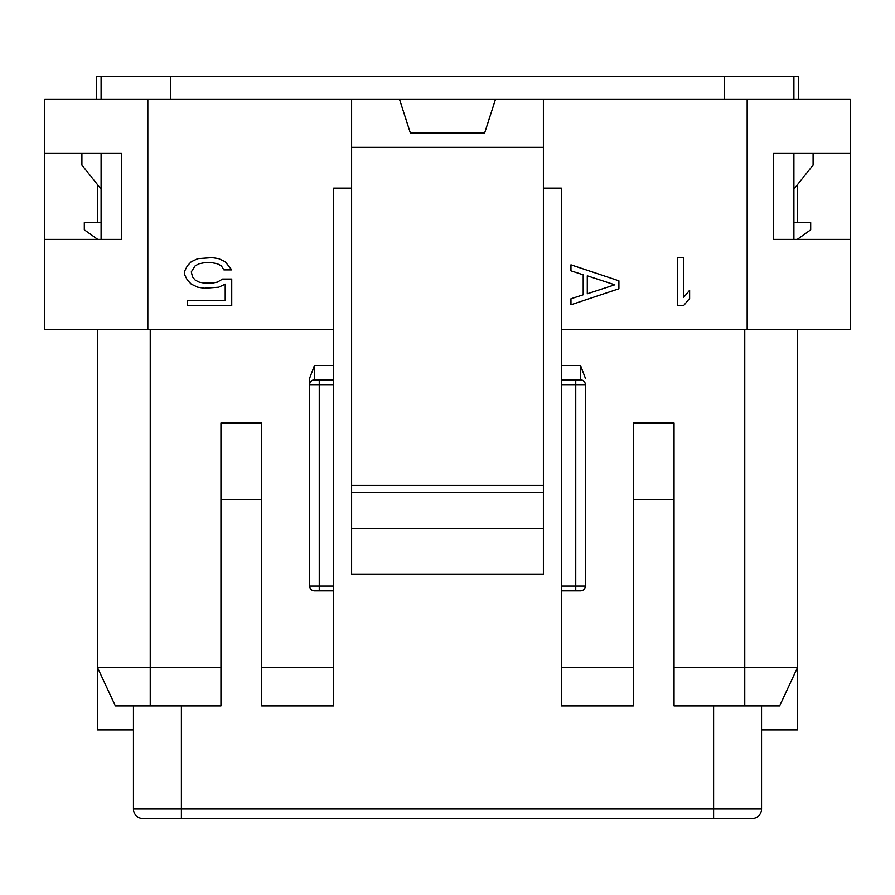 <?xml version="1.0" encoding="UTF-8"?>
<svg xmlns="http://www.w3.org/2000/svg" width="895" height="895" viewBox="0 0 895 895"><rect width="100%" height="100%" fill="white"/><g stroke="black" fill="none" stroke-linecap="round" stroke-linejoin="round"><path stroke-width="1.34" d="M561.378 590.857L561.378 586.068L575.753 586.068L575.753 590.857L561.378 590.857L561.378 705.931L633.291 705.931L633.291 423.044L674.047 423.044L674.047 705.931L779.623 705.931L797.512 667.569L797.512 729.906L761.544 729.906M217.384 282.115L212.16 283.133L204.328 283.133L199.115 282.115L195.199 280.079L192.582 277.014L191.284 271.912L195.199 265.793L199.115 263.756L204.328 262.727L212.16 262.727L217.384 263.756L221.3 265.793L223.907 269.876L231.738 269.876L225.216 261.709L218.693 258.655L212.16 257.637L197.806 258.655L191.284 261.709L187.368 265.793L184.75 270.894L184.75 274.978L187.368 280.079L191.284 284.151L197.806 287.217L204.328 288.235L218.693 287.217L225.216 284.151L225.216 300.474L187.368 300.474L187.368 305.575L231.738 305.575L231.738 279.05L222.609 279.05L217.384 282.115M97.533 222.631L97.533 184.627M44.75 239.412L44.75 153.112L121.463 153.112L121.463 239.412L44.75 239.412L44.75 329.55L333.622 329.55L333.622 188.107L351.612 188.107M44.75 153.112L44.75 99.412L495.45 99.412L484.654 132.975L495.45 99.412L850.25 99.412L850.25 153.112L773.537 153.112L773.537 239.412L850.25 239.412L850.25 329.55L561.378 329.55L561.378 188.107L543.388 188.107M587.288 275.817L614.831 284.8L587.288 293.795L587.288 275.817M618.904 280.806L570.965 264.819L570.965 270.816L583.204 274.81L583.204 294.791L570.965 298.785L570.965 304.781L618.904 288.794L618.904 280.806M677.638 305.575L683.635 305.575L689.631 298.438L689.631 290.282L683.635 297.42L683.635 257.637L677.638 257.637L677.638 305.575M484.654 132.975L410.346 132.975L399.55 99.412L410.346 132.975M543.388 99.412L543.388 147.351L351.612 147.351L351.612 99.412M351.612 147.351L351.612 485.381L543.388 485.381L543.388 574.075L351.612 574.075L351.612 528.486L543.388 528.486M543.388 147.351L543.388 485.381M351.612 485.381L351.612 528.486M333.622 329.55L333.622 590.857L314.447 590.857A4.799 4.799 0 0 1 309.659 586.068L309.659 384.693A4.799 4.799 0 0 1 314.447 379.894L314.447 365.507L309.659 378.193L309.659 384.693L309.659 378.193M333.622 379.894L314.447 379.894L319.246 379.894L319.246 586.068L309.659 586.068A4.799 4.799 0 0 0 314.447 590.857M220.953 667.569L220.953 705.931L150.237 705.931L150.237 667.569L220.953 667.569L220.953 423.044L261.709 423.044L261.709 705.931L333.622 705.931L333.622 667.569L261.709 667.569M220.953 499.757L261.709 499.757M333.622 590.857L333.622 667.569M751.957 818.601A9.588 9.588 0 0 0 761.544 809.013A9.588 9.588 0 0 1 751.957 818.601L143.043 818.601A9.588 9.588 0 0 1 133.456 809.013L133.456 705.931M163.416 818.601L181.394 818.601L181.394 809.013L133.456 809.013A9.588 9.588 0 0 0 143.043 818.601M133.456 729.906L97.488 729.906L97.488 329.55M150.237 705.931L115.377 705.931L97.488 667.569L150.237 667.569L150.237 329.55M674.047 667.569L744.763 667.569L744.763 705.931L744.763 667.569L797.512 667.569L797.512 329.55M746.822 818.601L713.606 818.601L713.606 809.013L761.544 809.013L761.544 705.931M633.291 499.757L674.047 499.757M561.378 329.55L561.378 586.068M585.341 378.193L580.553 365.507L580.553 379.894L575.753 379.894L580.553 379.894A4.799 4.799 0 0 1 585.341 384.693L585.341 586.068A4.799 4.799 0 0 1 580.553 590.857L575.753 590.857L580.553 590.857M561.378 379.894L575.753 379.894L575.753 384.693L585.341 384.693A4.799 4.799 0 0 0 580.553 379.894M633.291 667.569L561.378 667.569M797.467 222.631L797.467 184.627M850.25 239.412L850.25 153.112M97.734 239.412L84.309 229.825L84.309 222.631L101.09 222.631M101.09 189.069L81.904 165.094L81.904 153.112M101.09 239.412L101.09 153.112M96.291 99.412L96.291 76.399L798.709 76.399L798.709 99.412M101.09 99.412L101.09 76.399M797.266 239.412L810.691 229.825L810.691 222.631L793.91 222.631M793.91 189.069L813.096 165.094L813.096 153.112M793.91 239.412L793.91 153.112M793.91 99.412L793.91 76.399M147.832 99.412L147.832 329.55M747.168 99.412L747.168 329.55M351.612 492.518L543.388 492.518M319.246 590.857L319.246 586.068L333.622 586.068M333.622 384.693L309.659 384.693M333.622 365.507L314.447 365.507M713.606 705.931L713.606 809.013L181.394 809.013L181.394 705.931M744.763 667.569L744.763 329.55M585.341 586.068L575.753 586.068L575.753 384.693L561.378 384.693M580.553 365.507L561.378 365.507M170.609 99.412L170.609 76.399M724.391 99.412L724.391 76.399"/></g></svg>
